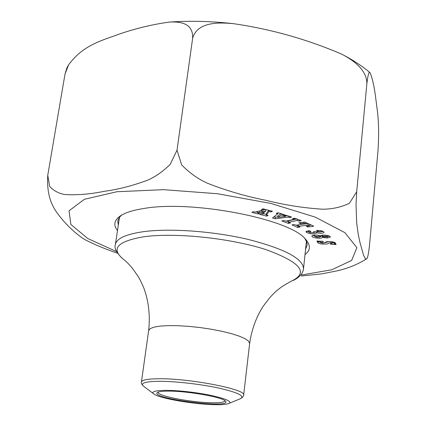 <?xml version="1.0" encoding="UTF-8"?>
<svg xmlns="http://www.w3.org/2000/svg" width="426" height="426" viewBox="0 0 426 426"><rect width="100%" height="100%" fill="white"/><g stroke="black" fill="none" stroke-linecap="round" stroke-linejoin="round"><path stroke-width="0.64" d="M327.205 238.022L322.439 237.399C321.96 239.082 311.353 238.043 311.917 235.929C313.568 234.774 316.465 234.731 320.597 235.802C321.95 234.268 330.73 235.397 330.352 237.149L327.205 238.022L327.285 236.867M117.485 230.588C113.098 224.965 114.211 219.965 120.824 215.583C125.761 212.483 133.418 210.125 143.802 208.5C192.137 199.799 290.319 219.033 305.548 239.247C310.847 245.152 310.666 250.275 305 254.61M266.41 214.992L268.119 215.428L266.692 216.12L259.636 214.337L261.053 213.634L262.895 214.102L263.662 213.213L259.913 212.265L257.703 212.787L259.631 213.277L258.22 213.98L251.83 212.361L253.23 211.653L255.02 212.105L263.428 210.029L261.489 209.533L262.933 208.809L272.432 211.237L270.973 211.951L269.024 211.456L266.41 214.992L266.431 213.458L268.753 210.295M288.375 223.4L281.82 220.956L283.977 220.492L285.745 221.153L294.27 219.331L292.497 218.66L294.696 218.187L301.273 220.679L299.068 221.142L297.295 220.471L288.759 222.281L290.532 222.947L288.375 223.4L288.535 221.818L286.384 221.014M306.64 232.537L305.9 231.627L309.297 230.647L310.953 231.526L308.882 232.159L310.682 232.729L313.76 232.575L314.095 232.319L313.488 231.771L320.794 231.914L317.7 231.286L316.582 230.397C321.119 230.45 323.611 231.11 324.058 232.372C322.967 233.411 320.448 233.539 316.507 232.766L316.545 232.953C313.957 234.257 310.655 234.119 306.64 232.537L306.874 231.004M317.343 241.798L316.885 241.047L322.903 241.313L323.35 242.064L320.512 242.506L320.709 242.74L323.062 243.171L324.963 242.65C326.593 240.509 335.848 241.989 335.459 243.139L334.229 243.725L335.693 243.789L336.109 244.529L330.741 244.29L330.32 243.55L332.584 243.145C331.833 242.138 330.166 242.378 327.578 243.88C322.253 244.402 318.93 243.917 317.61 242.426L318.84 241.861L317.343 241.798L317.466 241.073M297.566 227.399L291.954 224.869L294.377 224.523L295.889 225.21L305.463 223.858L303.951 223.171L300.57 223.65L298.839 222.862L304.697 222.026L313.744 226.179L307.897 226.989L306.214 226.222L309.595 225.748L308.062 225.045L298.493 226.382L299.989 227.063L297.566 227.399L297.747 225.833L296.256 225.157M275.191 218.804L272.491 217.963L277.752 213.841L276.176 213.346L278.05 212.75L284.77 214.869L282.891 215.46L281.192 214.928L277.88 217.351L285.612 216.317L283.945 215.79L285.83 215.205L291.608 217.026L289.717 217.611L288.136 217.111L275.191 218.804L275.361 217.217L273.987 216.791M117.454 253.172C105.382 249.103 94.492 244.567 84.774 239.556C77.836 235.216 70.732 229.007 63.463 220.929C57.249 212.952 46.067 202.877 47.749 175.358L49.714 186.535C53.958 190.954 59.076 193.622 65.066 194.538C77.308 195.246 90.392 194.165 104.327 191.306C118.156 189.464 132.672 185.731 147.875 180.102C155.612 176.646 163.062 171.39 170.224 164.335L177.019 150.202L192.632 38.297L177.019 150.202L181.673 164.899C189.144 172.668 197.669 178.76 207.244 183.164C226.462 190.688 245.813 196.354 265.297 200.167C284.536 204.997 303.6 208.01 322.498 209.203C332.11 209.214 341.082 207.233 349.416 203.266L356.695 191.775L366.861 83.693C367.042 69.885 353.181 60.274 342.307 54.432C307.742 39.485 271.522 29.24 233.645 23.691C218.991 22.274 197.286 21.646 192.632 38.297C193.399 22.615 179.421 21.582 169.548 22.067C151.896 24.479 134.515 28.707 117.411 34.751C100.887 40.811 82.687 45.46 68.591 64.906L65.04 73.911L47.749 175.358L65.04 73.911L66.941 67.814L68.586 64.906M369.486 245.482L378.038 150.192C379.704 122.374 377.377 111.623 375.998 100.264C374.497 87.607 372.51 78.411 370.05 72.681C369.028 71.025 367.963 74.694 366.861 83.693L356.695 191.775L356.029 204.507L356.679 222.974L358.218 234.284L359.981 242.506L363.554 255.291L365.449 258.864L366.509 258.896C367.5 258.832 368.495 254.365 369.486 245.482M366.504 258.886C357.968 264.264 348.351 268.215 337.664 270.744L321.928 273.833L301.475 276.011M121.724 215.045L119.621 217.095L118.114 219.709L117.768 221.073L118.3 225.194M305.57 249.183L307.125 245.328L307.135 243.922L306.544 241.51L304.819 238.496M265.67 210.87L261.804 211.813L264.312 212.452L265.67 210.87L265.973 209.587M261.804 211.813L261.883 210.412M266.692 216.12L266.767 215.082M266.42 214.422L263.3 213.634M263.662 213.213L263.854 212.334M261.846 211.11L260.467 210.758M259.913 212.265L260.041 210.865M257.703 212.787L257.661 211.456M258.22 213.98L258.342 212.947M257.687 212.255L256.074 211.844M263.428 210.029L263.694 209.006M270.973 211.951L271.048 210.886M269.024 211.456L269.072 210.38M265.361 209.432L263.46 209.901M294.27 219.331L294.536 218.224M299.068 221.142L299.196 219.891M297.295 220.471L297.423 219.22M296.853 219.001L288.732 220.737L288.759 222.281M317.7 231.286L317.828 230.381M316.507 232.766L316.497 231.765M323.206 231.467L320.826 231.733M316.433 231.733L314.1 232.292M308.823 231.819L306.917 231.036M334.229 243.725L334.149 242.24M334.059 242.932L332.637 242.868M330.741 244.29L330.869 243.55M320.517 242.335L318.845 241.851L319.122 241.143M329.026 241.558L324.862 242.713M307.923 223.512L305.463 223.858L305.777 222.526M303.951 223.171L304.073 222.116M300.57 223.65L300.687 222.601M311.145 224.987L309.734 225.184M307.897 226.989L308.014 225.972M309.595 225.748L309.915 224.422M308.062 225.045L308.222 223.645M298.493 226.382L298.461 224.848M298.477 225.727L297.747 225.833M277.752 213.841L277.992 212.771M282.891 215.46L282.992 214.31M281.192 214.928L281.267 213.767M280.846 213.634L277.752 215.902L277.88 217.351M285.612 216.317L285.905 215.226M289.717 217.611L289.818 216.461M288.136 217.111L288.253 215.971M287.246 215.652L285.734 215.849M277.837 216.893L275.361 217.217M323.797 236.968L327.402 236.734C326.348 235.961 324.75 235.855 322.615 236.403L323.797 236.968M322.439 237.399L322.471 235.834L320.458 236.67M314.926 236.265L312.78 235.322M329.602 236.238L327.45 236.494M319.074 236.174L314.92 236.467C316.545 237.367 318.376 237.49 320.427 236.829L319.074 236.174M216.701 404.7C196.578 404.764 160.08 398.651 154.036 394.103C147.774 390.152 167.13 389.039 192.067 392.271C217.02 395.429 235.471 401.388 228.416 403.63C226.243 404.365 222.335 404.721 216.701 404.7M167.722 391.116C186.535 390.786 223.229 397.245 225.487 401.18C232.873 409.141 148.333 398.315 157.482 392.468C158.823 391.611 162.237 391.159 167.722 391.116M158.174 392.122L158.147 392.245C156.677 395.994 193.58 402.921 213.522 402.778C220.721 402.783 224.518 402.117 224.907 400.797L224.907 400.669M116.538 251.569L87.767 238.517L70.87 224.465L69.039 210.817L84.38 199.299L116.852 191.743L163.344 189.661L217.505 193.729L270.941 203.447L315.405 217.18L344.927 232.676L356.871 247.687L351.658 260.435L331.758 269.775L300.628 275.153M122.613 258.667C116.394 252.682 113.976 248.007 115.361 244.646C116.415 238.576 125.718 234.263 143.274 231.696C169.867 228.059 213.57 231.201 248.385 239.476C284.765 248.875 303.142 258.635 303.514 268.747L306.411 241.191M290.958 281.325C309.324 272.912 300.863 262.299 265.574 249.487C230.62 238.203 175.608 232.452 144.393 236.691C116.799 241.292 110.116 249.056 124.339 259.982C126.091 261.319 128.695 263.96 132.145 267.901L138.003 276.208C140.047 279.925 140.133 279.323 144.052 288.62C148.727 301.714 150.261 315.682 148.658 330.523L150.154 328.632L154.042 327.131L160.187 326.108L168.323 325.618L178.073 325.709L188.942 326.375L200.353 327.589L211.706 329.293L222.388 331.385L231.845 333.755L239.604 336.279L245.291 338.819L248.672 341.253L249.641 343.457C251.606 329.9 256.005 317.658 262.842 306.736L269.914 297.497L273.62 293.615C275.595 291.581 278.513 289.153 282.374 286.331L290.958 281.325M143.386 386.1C141.602 384.215 140.953 382.857 141.432 382.021C141.863 380.067 147.066 378.986 157.05 378.773C187.44 377.883 247.059 389.353 243.651 395.115L249.641 343.457M228.954 403.411L240.04 398.858C245.53 396.239 238.464 392.644 218.847 388.081C199.991 383.986 173.552 381.073 157.652 381.302C144.334 381.648 139.781 383.4 143.988 386.552L153.568 393.752M170.336 22.019C190.417 20.688 211.344 21.225 233.123 23.632M344 55.348C353.91 60.63 362.579 66.397 369.997 72.649M308.818 232.026L308.839 230.684M314.095 232.319L314.207 231.728M320.794 231.914L321.028 230.711M320.512 242.506L320.528 241.207M332.584 243.145L332.823 241.899M327.402 236.734L327.647 235.471M322.615 236.403L322.626 235.131M314.942 235.04L314.92 236.467M320.624 235.775L320.427 236.829M115.361 244.646L119.504 217.244M141.432 382.021L148.658 330.523M243.651 395.115L242.815 397.064L240.733 398.571M303.514 268.747C302.662 276.341 293.658 280.313 292.966 280.489"/></g></svg>
